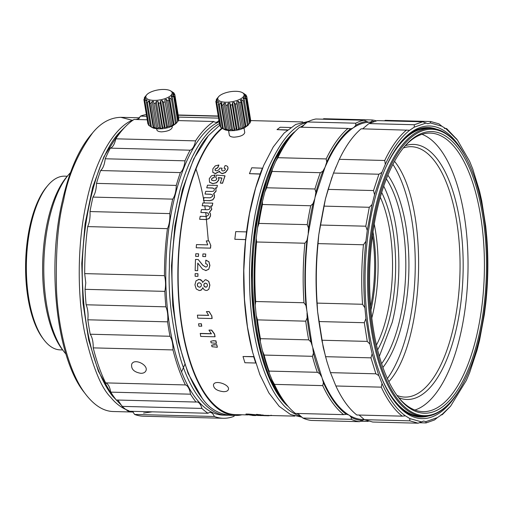 <?xml version="1.0" encoding="UTF-8"?>
<svg xmlns="http://www.w3.org/2000/svg" width="513" height="513" viewBox="0 0 513 513"><rect width="100%" height="100%" fill="white"/><g stroke="black" fill="none" stroke-linecap="round" stroke-linejoin="round"><path stroke-width="0.77" d="M374.06 121.434A149.745 62.028 91.5 0 0 371.97 121.209L372.105 119.965L323.793 118.721L322.844 119.189M363.576 419.557L364.307 419.576M363.679 419.557C358.863 419.531 354.175 418.172 349.603 415.485L348.923 415.011M348.231 414.632C338.176 408.104 329.519 396.074 322.267 378.556L312.186 345.691L306.736 309.865C304.555 285.228 304.94 260.54 307.903 235.8L315.046 197.3L324.915 167.61M325.473 198.768L331.815 177.71M327.294 362.851L325.569 356.682L370.982 357.85L375.875 373.81L330.462 372.643L326.858 361.396L323.222 347.378L317.605 311.667C315.206 286.139 315.598 260.514 318.778 234.787L325.466 198.781M332.956 378.793L332.168 376.856M335.245 168.783L336.265 166.372M325.197 166.943C333.245 148.27 342.511 135.297 353.008 128.026M353.56 127.654C358.696 124.255 363.903 122.447 369.18 122.222M371.816 122.235L369.469 122.216M234.428 415.421A15.653 6.483 91.5 0 0 233.96 416.338A151.066 62.573 -88.5 0 1 223.251 418.268L143.486 416.216A151.066 62.573 -88.5 0 1 134.605 414.446L132.508 411.323M128.269 411.214A151.066 62.573 -88.5 0 1 122.132 406.379M117.875 400.037L122.12 406.373L201.891 408.425A15.653 6.483 91.5 0 0 196.845 401.942A15.653 6.483 91.5 0 0 196.037 402.045A151.066 62.573 -88.5 0 1 190.515 394.183L110.75 392.137A151.066 62.573 -88.5 0 0 116.271 399.999L196.037 402.045M190.515 394.183A15.653 6.483 91.5 0 0 185.405 384.936A151.066 62.573 -88.5 0 1 172.99 349.924L93.225 347.878A151.066 62.573 -88.5 0 0 105.64 382.903C108.07 383.686 109.776 386.764 110.744 392.137M93.225 347.878L93.231 347.788C93.263 341.844 92.263 337.323 90.224 334.22A151.066 62.573 -88.5 0 1 87.845 319.798L88.056 316.45C88.114 311.814 87.466 307.922 86.12 304.786A151.066 62.573 -88.5 0 1 85.068 289.332L85.767 282.875L84.69 273.621M86.12 304.78L165.885 306.832A151.066 62.573 -88.5 0 1 164.833 291.371A15.653 6.483 91.5 0 0 164.461 275.661L84.696 273.615A151.066 62.573 -88.5 0 1 87.672 226.643M89.999 211.555L169.765 213.607A151.066 62.573 -88.5 0 1 172.714 199.134L92.956 197.088A151.066 62.573 -88.5 0 0 89.999 211.561L90.076 214.896C89.948 219.532 89.147 223.437 87.672 226.599M92.956 197.088C95.117 193.952 96.297 189.412 96.495 183.462L96.502 183.378A151.066 62.573 -88.5 0 1 100.593 170.585M105.216 158.773C104.511 164.583 102.972 168.508 100.606 170.547L180.371 172.599A15.653 6.483 91.5 0 0 184.988 160.819A151.066 62.573 -88.5 0 1 190.073 150.2L110.308 148.148A151.066 62.573 -88.5 0 0 105.223 158.773L184.988 160.819M147.231 119.792L134.066 119.452A151.066 62.573 -88.5 0 0 115.784 138.831C114.598 144.217 112.77 147.321 110.295 148.154M146.365 114.521A151.066 62.573 -88.5 0 0 140.53 116.118L137.965 119.555M195.979 169.04C198.98 177.883 201.603 188.354 203.847 200.468M203.866 200.57L204.289 202.981M204.777 205.931L205.354 209.67M205.777 212.703L208.342 240.937M152.252 411.83L143.563 413.087M210.747 205.989L211.715 209.189L209.368 212.286L210.426 213.729L210.439 215.89L208.958 218.551L206.066 219.474L199.666 219.314L206.155 219.551L209.047 218.634L210.529 215.973L210.516 213.812L209.458 212.376L211.798 209.278L210.83 206.091L212.209 205.931A147.154 60.951 -88.5 0 1 212.805 203.225L212.126 205.835L210.747 205.989L211.183 206.399M199.666 219.314L200.179 216.326L206.354 216.486L208.733 214.793L208.246 213.261L206.463 212.632L200.878 212.491L201.449 209.573L207.438 209.727L209.214 209.355L210.035 208.073L209.65 206.54L207.964 205.918L202.231 205.771L202.853 202.949L212.722 203.122M272.262 169.431L272.082 171.393A151.078 62.58 91.5 0 0 266.664 187.822L264.836 191.958A149.514 61.932 -88.5 0 1 272.262 169.431L275.609 161.537A149.514 61.932 -88.5 0 1 291.371 135.733L292.538 134.368A151.078 62.58 91.5 0 0 277.866 157.741L275.609 161.537M315.046 197.3L315.886 192.381L314.969 188.989A151.078 62.58 -88.5 0 1 320.343 172.695L322.857 171.239L325.05 167.27L326.743 162.063L326.178 158.927A151.078 62.58 -88.5 0 1 348 128.43L350.61 128.705A149.745 62.028 91.5 0 0 326.743 162.063M275.622 161.55L277.911 157.703L326.178 158.927M272.268 169.457L272.089 171.451L320.343 172.695M339.317 159.319C345.826 145.763 353.104 135.592 361.139 128.808L409.72 130.238C400.621 137.317 392.49 148.68 385.334 164.327L384.731 160.479L339.317 159.319L333.495 173.061L378.908 174.228L373.522 190.554L374.554 194.728L372.085 204.507L369.302 207.284L365.782 226.201L320.368 225.034L318.778 234.787L318.034 243.611L363.448 244.778L365.897 241.29L367.263 230.427L365.782 226.201M373.522 190.554L328.108 189.387L325.486 198.698L323.883 206.117L369.302 207.284M367.263 230.427L372.085 204.507M406.559 129.975C398.518 136.759 391.239 146.93 384.731 160.479M425.771 123.133L414.248 127.179L414.305 124.742L368.892 123.575L377.299 120.626L422.712 121.786L427.836 123.729L430.413 122.966L430.657 121.51L385.244 120.343L384.513 120.805M456.865 139.331L446.586 128.551L444.457 128.5M441.077 414.703L442.238 414.735L450.574 406.193L441.93 414.542L437.397 417.601L425.88 421.648L423.565 421.051L418.14 423.199L372.72 422.032L364.397 419.672L409.81 420.84L418.14 423.199M402.211 416.152L356.798 414.985C348.955 408.765 341.979 399.095 335.874 385.988L381.287 387.155C387.392 400.262 394.369 409.932 402.211 416.152L405.379 415.838C396.491 409.393 388.7 398.595 382.005 383.442L378.838 375.638L372.137 353.765L370.982 357.85M378.838 375.638L375.875 373.81M330.462 372.643L335.874 385.988M381.287 387.155L382.005 383.442M419.07 422.738L426.085 422.917L425.88 421.648M437.397 417.601L434.492 419.961L426.085 422.917M446.22 128.943L457.41 140.036L469.639 161.338L472.806 169.143L479.508 191.009L481.681 200.628L485.721 226.233L486.754 237.006C488.485 259.097 488.152 281.259 485.747 303.491L484.381 314.354L479.565 340.266L477.096 350.046L469.716 372.419L466.317 380.454L450.574 406.193M446.586 128.551L446.265 128.943L441.821 126.204L430.413 122.966M414.248 127.179L409.72 130.238M385.334 164.327L381.928 172.362L374.554 194.728M372.137 353.765L369.963 344.152L365.929 318.547L364.89 307.774C363.159 285.683 363.493 263.522 365.897 241.29M421.231 421.808L409.823 418.576L405.424 415.838M458.128 392.015A146.372 60.63 -88.5 0 1 394.869 401.897A146.372 60.63 -88.5 0 1 365.185 270.755A146.372 60.63 -88.5 0 1 401.557 141.312A146.372 60.63 -88.5 0 1 454.999 140.575A146.372 60.63 -88.5 0 1 464.951 155.772M190.073 150.2A15.653 6.483 91.5 0 0 195.556 140.87A151.066 62.573 -88.5 0 1 213.831 121.504L178.306 120.593M115.791 138.818L195.556 140.87M378.908 174.228L381.928 172.362M368.892 123.575L362.659 128.846M105.64 382.89L185.405 384.936M172.714 199.134A15.653 6.483 91.5 0 0 176.26 185.514L176.267 185.424A151.066 62.573 -88.5 0 1 180.371 172.599M96.502 183.378L176.267 185.424M306.736 309.865L305.953 305.491L303.978 302.753A151.078 62.58 -88.5 0 1 304.889 243.226L306.941 240.482L307.896 235.794M308.223 233.203L308.512 228.041L307.229 224.63A151.078 62.58 -88.5 0 1 310.737 205.758L262.483 204.507L262.406 201.564L262.476 204.495M256.628 241.995L256.224 238.353L257.571 227.669L258.962 223.418L307.229 224.63M256.224 238.353L256.622 241.989L304.889 243.226M256.603 241.924A151.078 62.58 91.5 0 0 255.698 301.573L255.198 305.023A149.514 61.932 -88.5 0 1 256.211 238.333M297.553 413.452L302.933 418.069A151.078 62.58 91.5 0 0 311.32 420.442L359.587 421.68A151.078 62.58 -88.5 0 1 351.245 419.32L351.36 417.454A149.745 62.028 91.5 0 0 362.107 420.5L359.587 421.68M285.632 403.333L284.535 401.91A149.514 61.932 -88.5 0 1 272.275 380.537L274.417 384.346A151.078 62.58 91.5 0 0 285.632 403.333A151.078 62.58 91.5 0 0 295.392 413.414L343.659 414.639A151.078 62.58 -88.5 0 1 322.722 385.629L323.402 382.64A149.745 62.028 91.5 0 0 346.249 414.305L343.659 414.639M269.056 371.027L269.178 372.829L272.275 380.537M269.178 372.829L269.171 372.874A149.514 61.932 -88.5 0 1 262.419 350.841L260.283 341.395A149.514 61.932 -88.5 0 1 256.218 315.604L257.462 319.875A151.078 62.58 91.5 0 0 260.424 338.689L260.283 341.395M303.978 302.753L255.718 301.516L255.218 304.998L256.218 315.604M262.464 204.437A151.078 62.58 91.5 0 0 258.937 223.418A151.078 62.58 91.5 0 0 258.924 223.482L257.558 227.669A149.514 61.932 -88.5 0 1 262.406 201.564M262.419 201.59L264.836 191.958L266.702 187.777L314.969 188.989M354.541 123.171L307.486 121.966L304.523 124.37A23.483 9.728 -88.5 0 1 300.875 127.224M304.523 124.37L307.441 121.972A151.078 62.58 91.5 0 1 315.899 119.003L315.893 119.01M310.737 205.758L313.058 203.565L314.507 199.454M313.449 353.059A149.745 62.028 91.5 0 0 319.766 373.669L317.316 372.297A151.078 62.58 -88.5 0 1 312.417 356.311L264.157 355.073L262.419 350.841L264.163 355.067L312.449 356.311L313.449 353.059L312.834 348.551M312.186 345.691L310.949 342.004L308.723 339.856L260.424 338.689M260.444 338.618L260.296 341.363M308.698 339.875A151.078 62.58 -88.5 0 1 305.754 321.17L307.146 317.868L307.037 312.994M307.146 317.868A149.745 62.028 91.5 0 0 310.949 342.004M306.941 240.482A149.745 62.028 91.5 0 0 305.953 305.491M313.058 203.565A149.745 62.028 91.5 0 0 308.512 228.041M322.857 171.239A149.745 62.028 91.5 0 0 315.886 192.381M355.772 125.223L355.753 123.197A151.078 62.58 -88.5 0 1 364.159 120.247L366.68 121.395A149.745 62.028 91.5 0 0 355.772 125.223A23.483 9.728 -88.5 0 1 353.553 127.615L353.002 127.987A23.483 9.728 -88.5 0 1 350.61 128.705L350.417 128.705M304.023 124.986L300.31 127.205M296.642 129.969L289.569 137.022C266.632 160.524 249.138 233.556 252.986 292.557C255.884 352.187 271.319 385.923 282.804 400.512L289.364 407.79M296.854 413.414L299.175 414.632M282.727 400.409L268.626 375.689L258.905 344.422L253.223 307.518L251.986 267.773L255.282 228.144L262.887 191.612L274.218 160.935L288.415 138.363M166.635 127.622L167.482 126.576L163.48 102.305L162.172 100.542M162.172 100.529L166.642 127.634L165.115 127.949L160.64 100.837L162.159 100.516M176.087 123.466L172.33 126.14L167.873 127.756L162.781 128.725L157.824 128.891L153.772 128.231L151.944 127.423M145.25 98.195L143.903 99.593L147.904 123.857L148.295 124.165M146.404 99.676L144.948 101.292L144.435 100.766L148.437 125.031L150.867 126.762M150.867 126.743L150.873 126.775A14.088 5.38 -9.4 0 0 151.29 127.038A14.088 5.38 -9.4 0 0 151.611 127.211M151.585 127.198L153.265 127.852L148.796 100.753L149.905 101.003M153.284 127.865L154.381 128.128L153.708 127.41L155.029 127.59L151.027 103.325L152.194 101.324A14.088 5.38 170.6 0 0 153.605 101.401M152.194 101.369L156.657 128.43L155.029 127.59M156.664 128.449A14.088 5.38 -9.4 0 0 158.081 128.526M158.055 128.513L157.921 127.75L159.466 127.724L155.465 103.453L156.266 101.356A14.088 5.38 170.6 0 0 157.824 101.228M162.3 128.353A14.088 5.38 -9.4 0 1 160.736 128.481L159.466 127.724M162.666 127.461L158.664 103.196L157.818 101.26L162.281 128.353L162.666 127.461L164.288 127.23L160.287 102.959L160.646 100.856M165.109 127.936L164.288 127.23M167.482 126.576L169.014 126.16L164.82 99.791A14.088 5.38 170.6 0 0 166.225 99.31M171.887 125.172L167.886 100.907L169.187 100.343L168.469 98.349A14.088 5.38 170.6 0 0 169.579 97.752L174.061 124.883A14.088 5.38 -9.4 0 1 172.945 125.473L173.189 124.614L170.694 126.429A14.088 5.38 -9.4 0 1 169.296 126.916L169.014 126.16M174.054 124.864L176.401 122.748L172.4 98.477L171.233 96.649M175.702 123.736L176.401 122.748M175.69 123.755L176.369 123.12M176.395 123.101L178.332 120.741L174.33 96.476L173.843 97.143L171.926 96.014M177.697 121.587L173.843 97.143M178.248 120.215L178.8 118.792L174.798 94.527L174.811 95.155L173.009 94.212L173.182 95.264L172.99 94.174M145.25 97.066L145.474 96.444L144.371 97.643L144.454 98.169M146.436 99.836L146.692 101.414L146.436 99.836M372.105 119.965A151.078 62.58 -88.5 0 1 376.343 120.818M287.562 129.892L277.007 129.622L280.175 127.237L290.64 127.506M250.177 122.062L250.735 120.645L246.727 96.373L244.919 94.956M248.279 124.672L250.267 122.588L246.259 98.323L244.682 96.681A14.088 5.38 170.6 0 0 244.913 96.034L245.111 97.111M243.034 93.026L243.739 93.456M245.381 98.759L244.656 94.379L246.195 95.2L243.765 93.475M244.637 94.379L244.893 94.937M246.727 96.373L246.74 97.002L244.938 96.059M246.259 98.323L245.772 98.996L243.855 97.861L244.239 100.189M243.143 98.477L243.842 97.855M219.16 96.117A13.306 5.079 170.6 0 1 230.76 91.647A13.306 5.079 170.6 0 1 242.546 92.725A13.306 5.079 170.6 0 1 242.7 97.412A13.306 5.079 170.6 0 1 225.649 102.209A13.306 5.079 170.6 0 1 218.628 96.668A13.306 5.079 170.6 0 1 219.16 96.117M243.816 127.019L239.815 102.754L238.16 101.189L242.63 128.288L243.816 127.019L245.118 126.461L244.874 127.32A14.088 5.38 -9.4 0 0 245.984 126.724L247.388 125.243L243.386 100.971L244.329 100.33L243.162 98.502M243.386 100.971L241.52 99.631L245.99 126.73M241.508 99.599A14.088 5.38 170.6 0 1 240.398 100.195L241.116 102.196L239.815 102.754M238.154 101.157A14.088 5.38 170.6 0 1 236.756 101.638L236.942 103.735L235.409 104.152L234.101 102.388L232.575 102.671M232.216 104.812L232.575 102.703L237.044 129.802L236.217 129.077L232.216 104.812L230.594 105.043L229.747 103.107M228.202 103.267L232.671 130.328A14.088 5.38 -9.4 0 0 234.229 130.199L229.747 103.094A14.088 5.38 170.6 0 1 228.195 103.203L227.394 105.306L225.855 105.332L225.521 103.28M225.54 103.248A14.088 5.38 170.6 0 1 224.123 103.171L222.956 105.171L221.642 104.985L221.834 102.882M221.84 102.85L220.744 102.587M220.731 102.613L219.333 104.428L223.335 128.692L225.194 129.699L220.725 102.6M223.514 129.045L222.373 128.321L218.371 104.049L219.333 104.428M218.371 104.049L219.045 101.959M219.07 101.94A14.088 5.38 170.6 0 1 218.346 101.497L216.877 103.139L220.879 127.41L222.802 128.609A14.088 5.38 -9.4 0 0 223.219 128.885A14.088 5.38 -9.4 0 0 223.546 129.058M220.879 127.41L220.366 126.878L216.364 102.613L216.877 103.139M216.364 102.613L217.435 100.599M217.454 100.574L217.198 100.016M217.185 100.041L215.832 101.439L219.833 125.704L220.224 126.012M217.159 98.938L215.832 101.439M217.179 98.913L217.409 98.291M217.39 98.316L216.3 99.49L216.39 100.016M218.628 96.668L216.3 99.49M145.525 98.727L145.269 98.156M173.452 96.912L172.958 93.09M171.13 91.224L171.81 91.609M172.33 98.528L171.669 94.52M255.577 363.012L244.893 362.736L243.021 356.516L253.698 356.791L255.666 362.845M153.708 127.41L149.706 103.139L149.899 101.035M211.497 178.986L211.843 180.243L213.767 180.762L215.672 180.345L216.73 179.191L216.672 178.21L215.665 177.556L216.524 175.093L224.951 175.799L222.501 183.128L220.301 183.07L221.956 178.024L218.275 177.588L218.82 178.684L218.666 180.018L216.492 182.634L212.857 183.622L209.548 182.198L209.259 178.723L211.362 175.85L215.018 174.971A147.154 60.951 -88.5 0 0 214.062 177.684L212.331 177.94L211.568 179.127L212.401 178.088L214.062 177.684M64.016 351.719L62.374 349.59A97.06 40.2 -88.5 0 1 42.694 262.63A97.06 40.2 -88.5 0 1 66.812 176.793L68.562 174.747A99.407 41.175 91.5 0 0 43.861 262.656A99.407 41.175 91.5 0 0 64.016 351.719A99.407 41.175 91.5 0 0 65.965 354.092M206.386 287.113L204.418 286.581L203.879 285.01L204.379 283.606L205.117 283.189M359.138 415.043L364.397 419.672M409.81 420.84L409.823 418.576M214.941 174.824L213.985 177.536M236.807 101.933L241.213 128.648M242.63 128.282A14.088 5.38 -9.4 0 1 241.225 128.763L236.942 103.735M214.966 336.778L215.075 336.643A147.154 60.951 -88.5 0 1 214.575 334.027L211.722 330.128L209.073 330.058L211.606 330.25L214.466 334.155L214.966 336.778L200.718 336.413L200.288 333.418L211.305 333.7M215.665 177.556L216.768 178.389M164.833 291.371L85.068 289.326M199.339 287.222L200.904 286.645L201.487 285.048L200.82 283.426L199.224 282.759L197.761 283.323L197.236 284.914L197.819 286.587L199.448 287.19L197.928 286.555L197.345 284.888L197.871 283.298L199.326 282.734M200.173 333.546L211.433 333.835L208.958 330.18M215.325 188.156L216.71 188.014A147.154 60.951 -88.5 0 1 217.454 185.514L216.71 188.014M216.633 187.886L215.242 188.027L215.832 188.649L216.044 190.996L213.523 193.882L214.505 195.229L214.402 197.255L212.773 199.756L209.823 200.621L203.424 200.455L204.103 197.646L210.279 197.806L212.754 196.222L212.613 195.094M256.744 414.837L248.709 414.094L245.996 414.023L245.964 414.453L248.683 414.523L248.709 414.094M248.683 414.523L259.507 415.415L259.527 414.979M224.951 175.799L225.027 175.953A147.154 60.951 -88.5 0 0 222.578 183.263L222.501 183.128M175.459 123.396L171.457 99.124L172.4 98.477M224.053 168.117L225.092 165.596L226.675 165.866L227.599 166.578L227.977 167.809L227.644 169.431L225.387 172.413L222.116 173.535L219.859 172.362L219.641 171.227L215.236 173.522L212.767 172.246L212.857 168.899L215.216 165.911L218.82 164.981L217.73 167.584L215.107 169.072L215.101 170.354L216.3 170.855C218.134 170.572 219.295 169.649 219.795 168.084L222.084 168.149L221.635 169.797L221.937 170.605L222.892 170.957L224.38 170.592L225.29 169.521L225.239 168.553L224.053 168.117L225.387 168.815M149.706 103.139L151.027 103.325M256.147 415.28L261.277 415.626M262.842 415.594L268.325 415.786L271.582 415.37M215.171 170.515L215.178 169.232L217.801 167.751A147.154 60.951 -88.5 0 1 218.884 165.148L218.82 164.981M210.696 245.22L208.919 240.956L210.696 245.22L210.452 248.132L196.21 247.766L196.479 244.586L207.733 244.874L206.271 240.886L208.919 240.956M259.507 415.415L260.546 415.338L257.949 415.139L256.506 414.773L256.532 414.344L263.329 415.184M212.574 195.036L210.599 194.196L205.014 194.055L205.739 191.336L211.734 191.49L213.536 191.15L214.421 189.957L214.12 188.534L212.465 187.957L206.733 187.809L207.508 185.199L217.377 185.379M197.845 273.743L197.947 276.315A147.154 60.951 -88.5 0 1 197.947 273.73L195.126 273.673L197.947 273.73M247.388 125.243L248.33 124.595L247.632 125.582L248.305 124.967M206.072 270.595L202.52 269.113L197.761 263.066L197.678 270.646A147.154 60.951 -88.5 0 1 197.864 263.207M205.809 270.588L208.733 269.293L209.92 265.458L208.913 261.713L205.925 260.194M197.576 270.646L195.158 270.588L195.485 259.463L198.204 259.533L202.821 265.336L205.751 267.081L207.015 266.638L207.528 265.465L207.105 264.189L205.687 263.701L205.822 260.181L208.81 261.701L209.817 265.458L208.733 269.293M208.631 269.293L205.707 270.595M184.725 364.602L181.576 371.848M112.527 396.055L98.425 371.354L88.704 340.106L83.01 303.221L81.766 263.496L85.049 223.88L92.641 187.348L103.953 156.651L119.305 132.707C96.361 156.292 78.906 229.343 82.773 288.3C85.69 347.885 101.119 381.582 112.597 396.151L121.966 405.847M139.138 118.413L136.15 119.51M126.647 125.416L119.305 132.707M178.813 119.426L174.811 95.155M198.557 323.806L198.922 326.197L201.75 326.153A147.154 60.951 -88.5 0 1 201.391 323.767L198.557 323.806L201.391 323.767M364.89 307.774L362.544 304.28L317.13 303.112L317.611 311.744L318.906 321.548L364.32 322.715L365.929 318.547M372.983 231.966A91.577 37.93 -88.5 0 1 370.982 309.98M374.24 224.066A97.451 40.367 -88.5 0 1 371.829 317.932M128.263 411.214L208.028 413.26A151.066 62.573 -88.5 0 1 201.891 408.425M383.724 186.155A107.627 44.58 -88.5 0 1 392.419 210.048C401.108 242.63 401.019 287.876 392.208 322.421L379.357 356.272M381.672 192.478A99.798 41.335 -88.5 0 1 377.632 349.86M205.822 260.181L206.252 260.219M171.836 91.628L173.753 92.827L174.407 94.225M211.683 315.764L212.023 318.541L197.781 318.175L197.402 315.136L208.663 315.424L206.399 311.577L209.047 311.641L211.683 315.764L209.163 311.564L206.399 311.577M146.699 94.815A13.306 5.079 170.6 0 1 147.231 94.27A13.306 5.079 170.6 0 1 158.831 89.801A13.306 5.079 170.6 0 1 170.611 90.872A13.306 5.079 170.6 0 1 170.765 95.559A13.306 5.079 170.6 0 1 153.714 100.362A13.306 5.079 170.6 0 1 146.699 94.815L144.371 97.643M201.622 289.73L199.339 290.595L196.229 288.96L194.934 284.811L196.024 280.81L199.102 279.367L201.705 280.605L202.641 282.445L205.123 279.829L205.886 279.771L208.644 281.323L209.785 285.151L208.855 289.095L207.323 290.313L206.091 290.493L204.129 289.749L202.782 287.716L201.622 289.73L202.891 287.684M195.639 256.34L195.793 253.755L198.512 253.826L198.46 256.429L195.639 256.34L198.358 256.41M205.886 279.771L205.296 279.803M44.041 339.939L42.951 338.516A85.318 35.339 -88.5 0 1 25.65 262.072A85.318 35.339 -88.5 0 1 46.85 186.623L48.017 185.257A86.883 35.987 91.5 0 0 26.426 262.098A86.883 35.987 91.5 0 0 44.041 339.939A86.883 35.987 91.5 0 0 60.168 349.872L62.644 349.937M172.99 349.924L172.996 349.834A15.653 6.483 91.5 0 0 169.989 336.265A151.066 62.573 -88.5 0 1 167.61 321.843L87.845 319.791M167.61 321.843A15.653 6.483 91.5 0 0 165.885 306.832M208.644 281.323L205.989 279.752M205.694 287.216L207.021 286.703L207.496 285.279L206.963 283.747L205.662 283.144L204.277 283.631L203.776 285.042L204.315 286.613L205.796 287.177M397.722 396.421A139.324 57.712 91.5 0 0 423.039 411.65A139.324 57.712 91.5 0 0 482.137 304.203A139.324 57.712 91.5 0 0 454.415 146.981A139.324 57.712 91.5 0 0 430.189 133.098A139.324 57.712 91.5 0 0 404.129 147.007M414.882 410.034A139.324 57.712 91.5 0 0 466.759 294.052A139.324 57.712 91.5 0 0 438.031 146.558A139.324 57.712 91.5 0 0 421.968 134.297M277.007 129.622L287.261 130.148M328.108 189.387L333.495 173.061M252.89 415.492L255.615 415.37M252.543 415.485L255.609 415.562M208.586 315.335L197.402 315.136M392.9 164.34A125.236 51.877 -88.5 0 1 387.405 378.549M86.017 394.715L84.376 392.58C56.962 359.132 46.503 268.62 62.291 201.346C68.954 171.861 78.521 149.661 90.987 134.752L92.738 132.72M195.126 273.673L195.126 276.263L197.838 276.334M202.75 282.419L201.808 280.585L200.519 279.63L198.3 279.412M206.733 187.809L212.542 188.085L214.197 188.662M172.099 126.249L172.259 127.23C171.464 129.847 167.892 131.386 161.537 131.854C158.716 131.713 157.138 131.02 156.811 129.776L156.651 128.795M441.821 126.204L438.987 123.87L430.657 121.51M166.225 99.33L170.694 126.442M205.642 254.012L202.924 253.941L202.776 256.519L205.591 256.609A147.154 60.951 -88.5 0 1 205.739 254.031L205.591 256.609M212.837 172.4L215.306 173.676L219.711 171.387M227.599 166.578L227.849 167.046M368.526 421.192A151.078 62.58 -88.5 0 1 367.52 421.397L367.449 420.314M174.798 94.527L172.984 93.109M213.325 340.844L215.806 340.908L213.44 340.696L210.747 341.28L213.44 340.696M225.22 129.712L226.31 129.975L225.643 129.257L221.642 104.985M212.857 183.622L216.569 182.775L218.737 180.159L218.897 178.832L218.346 177.729L222.033 178.165M171.214 96.63L171.913 96.008L172.31 98.342M176.344 122.825L176.004 123.569M248.33 124.595L244.329 100.33M364.192 419.57L362.107 420.5M360.536 421.199L367.545 421.378M213.831 121.504A15.653 6.483 91.5 0 0 215.761 122.28A15.653 6.483 91.5 0 0 218.961 120.395M140.536 116.118L146.654 116.271M178.518 117.092L218.583 118.125M200.621 290.384L201.724 289.691M234.101 102.376L238.571 129.481L239.411 128.423L235.409 104.152M249.632 123.434L245.772 98.996M203.424 200.455L209.907 200.724L212.857 199.858L214.485 197.364L214.222 194.607M244.028 128.096L244.759 132.546C243.97 135.156 240.392 136.695 234.037 137.17C231.216 137.029 229.644 136.33 229.317 135.086L228.58 130.648M320.368 225.034L323.883 206.117M422.712 121.786L414.305 124.742M214.203 344.787L216.678 344.851L217.358 347.096A147.154 60.951 -88.5 0 1 216.794 344.698L211.625 345.198L214.312 344.633M364.32 322.715L367.263 341.395L321.85 340.234L318.906 321.548M70.486 172.631A99.407 41.175 91.5 0 0 68.562 174.747M215.806 340.908L216.345 343.383L211.08 342.806L210.747 341.28M205.79 267.081L202.924 265.336L198.204 259.533M301.849 417.152L290.531 414.523L279.181 406.322L268.825 392.855L259.867 374.637L252.646 352.367L247.446 326.903L244.457 299.226L243.797 270.396L245.503 241.52L249.491 213.709L255.621 188.04L263.65 165.487L273.275 146.923L284.119 133.059L295.777 124.428L308.679 121.363M301.028 416.421C293.109 413.869 286.536 409.246 281.297 402.545C268.203 387.892 248.337 344.704 249.53 269.062C250.556 230.26 256.955 196.261 268.735 167.071C280.893 140.376 293.436 125.563 306.376 122.633M223.469 391.669C216.954 390.874 213.607 388.591 213.446 384.827C214.71 379.293 230.382 384.853 228.349 389.604C227.791 391.002 226.162 391.695 223.469 391.669M256.506 414.773L263.31 415.62L252.973 415.177M262.836 414.953L263.31 415.62M245.092 97.092L244.919 96.021M321.85 340.234L325.569 356.682M294.468 131.892C271.691 150.726 254.153 203.879 251.87 261.008C248.683 322.882 263.842 384.545 287.517 405.982M164.461 275.661A151.066 62.573 -88.5 0 1 167.443 228.651L87.678 226.599M167.443 228.651A15.653 6.483 91.5 0 0 169.765 213.607M205.662 283.144L205.065 283.202M262.438 168.052L260.129 173.945L249.453 173.663L251.755 167.783L262.509 168.213M260.129 173.945L260.2 174.099A147.154 60.951 -88.5 0 0 246.509 231.953L245.605 239.622A147.154 60.951 -88.5 0 0 252.492 351.758M216.345 343.383L216.46 343.229A147.154 60.951 -88.5 0 1 215.915 340.76M249.453 173.663L260.2 174.099M367.52 421.397L360.492 421.218M172.984 94.187A14.088 5.38 170.6 0 1 172.746 94.828L174.33 96.476M268.325 415.786L268.331 415.338M451.754 400.608L451.171 401.288A144.018 59.655 -88.5 0 1 423.629 416.364A144.018 59.655 -88.5 0 1 367.693 270.864A144.018 59.655 -88.5 0 1 431.023 128.417A144.018 59.655 -88.5 0 1 456.063 142.774A144.018 59.655 -88.5 0 1 457.756 144.89L458.308 145.602A143.236 59.328 91.5 0 0 456.621 143.493A143.236 59.328 91.5 0 0 368.674 273.224A143.236 59.328 91.5 0 0 451.754 400.608A143.236 59.328 91.5 0 0 487.35 273.936A143.236 59.328 91.5 0 0 458.308 145.602M260.546 415.338L260.585 414.979M200.16 287.107L199.448 287.19M431.023 128.417L428.105 128.346A144.018 59.655 91.5 0 0 385.09 168.899M380.838 376.1A144.018 59.655 91.5 0 0 395.67 401.935A144.018 59.655 91.5 0 0 420.711 416.293L423.629 416.364M221.706 169.957L222.084 168.149M218.275 116.239L178.21 115.213M228.593 130.296A14.088 5.38 -9.4 0 0 230.01 130.373M323.402 382.64L322.26 378.568M321.427 376.51L319.766 373.669M272.294 380.511L274.468 384.378L322.754 385.616M300.099 415.684L302.933 418.069M164.878 100.086L169.284 126.801M370.668 306.396A90.795 37.609 91.5 0 0 372.483 235.525M245.118 126.461L241.116 102.196M217.249 347.263L211.978 346.711L211.625 345.198M209.368 212.286L209.779 212.651M128.904 410.785C121.748 408.053 115.739 403.616 110.885 397.46C101.189 388.091 92.443 366.455 84.639 332.539C77.649 298.463 76.54 245.676 86.716 200.974C96.797 154.221 116.823 125.589 133.149 119.971M132.38 120.298L120.876 117.323C110.308 117.592 100.92 122.735 92.718 132.745C77.745 153.425 68.03 175.972 63.574 200.378C57.886 222.155 55.545 252.274 56.552 290.743C58.238 328.192 68.357 372.323 85.985 394.677C94.655 405.712 103.767 411.33 113.322 411.529L133.188 412.042M405.257 145.75A127.583 52.845 -88.5 0 1 435.691 157.125A127.583 52.845 -88.5 0 1 459.776 310.692A127.583 52.845 -88.5 0 1 398.787 397.735M144.948 101.292L148.95 125.557M292.538 134.368A151.078 62.58 91.5 0 1 299.739 127.166L348 128.43M244.265 100.375L243.598 96.367M220.301 183.07L222.578 183.263M317.13 303.112C315.796 283.336 316.098 263.502 318.034 243.611M67.293 176.235L64.632 176.164A86.883 35.987 91.5 0 0 48.017 185.257M198.512 253.826L198.608 253.852A147.154 60.951 -88.5 0 0 198.46 256.429M456.153 145.609A140.889 58.36 -88.5 0 1 478.821 335.797A140.889 58.36 -88.5 0 1 398.268 397.145A140.889 58.36 -88.5 0 1 369.7 270.915A140.889 58.36 -88.5 0 1 404.712 146.314A140.889 58.36 -88.5 0 1 456.153 145.609M147.141 100.086A14.088 5.38 170.6 0 1 146.417 99.644M252.96 415.421L245.964 414.453M205.014 194.055L210.676 194.318L212.433 194.908M246.195 95.2L246.343 96.072M250.748 121.273L246.74 97.002M224.123 103.216L228.586 130.276M228.599 130.283L226.958 129.436L222.956 105.171M140.838 373.317C134.053 372.149 131.001 369.123 131.674 364.236C134.278 357.676 149.071 365.275 145.801 370.995C144.961 372.553 143.307 373.329 140.838 373.317M222.373 128.321L223.335 128.692M219.904 172.445L222.193 173.689L225.457 172.573L227.714 169.591L228.048 167.975L227.669 166.744M264.977 415.748L264.984 415.299M363.448 244.778C361.511 264.67 361.21 284.503 362.544 304.28M148.796 100.766L147.404 102.574L151.406 126.846M150.444 126.474L146.442 102.202L147.404 102.574M248.023 125.313L244.259 127.987L239.802 129.609L234.71 130.571L229.76 130.738L225.701 130.078L223.873 129.27M225.643 129.257L226.958 129.436M229.984 130.36L229.856 129.597L231.395 129.571L227.394 105.306M232.684 130.315L231.395 129.571M234.21 130.193L234.601 129.308L236.217 129.077M237.051 129.795L238.564 129.488M239.411 128.423L240.943 128.006M145.23 97.092L143.903 99.593M351.36 417.454L349.603 415.498M348.917 415.011L346.653 414.292M302.991 418.057L351.277 419.301M387.866 175.189A109.974 45.554 -88.5 0 1 408.835 271.916A109.974 45.554 -88.5 0 1 382.929 367.443M381.634 363.666A107.627 44.58 91.5 0 0 386.379 178.896M196.21 247.766L210.554 248.164A147.154 60.951 -88.5 0 1 210.792 245.259M90.224 334.22L169.989 336.265M156.273 101.414L160.729 128.455M216.044 190.996L215.877 188.713M245.515 239.571L234.832 239.302L245.605 239.622M201.276 323.876L201.641 326.268M213.607 193.997L216.12 191.118M223.251 418.268A151.066 62.573 -88.5 0 1 214.37 416.492L134.605 414.446M214.37 416.492A15.653 6.483 91.5 0 0 210.176 412.452A15.653 6.483 91.5 0 0 208.028 413.26M351.245 419.32L302.984 418.082M208.855 289.095L209.888 285.119L208.746 281.297M202.776 256.519L205.489 256.59M199.224 282.759L198.64 282.817M253.794 356.606L243.021 356.516M173.189 124.614L169.187 100.343M396.979 395.414A125.236 51.877 91.5 0 0 404.879 397.094A125.236 51.877 91.5 0 0 458.006 300.509A125.236 51.877 91.5 0 0 433.087 159.184A125.236 51.877 91.5 0 0 411.311 146.705A125.236 51.877 91.5 0 0 403.333 147.975M305.754 321.17L257.462 319.875M354.541 123.165L355.753 123.197M436.435 129.154A144.807 59.983 91.5 0 0 400.98 142.005M394.324 401.172A144.807 59.983 91.5 0 0 428.368 416.037M234.601 129.308L230.594 105.043M264.118 355.022A151.078 62.58 91.5 0 0 269.043 371.098L269.171 372.874M322.722 385.629L274.468 384.378M144.435 100.766L145.506 98.752M242.008 414.767A147.936 61.278 -88.5 0 1 235.441 415.447A147.936 61.278 -88.5 0 1 178.248 291.66A147.936 61.278 -88.5 0 1 221.885 128.032M247.798 414.921L235.403 414.6A147.154 60.951 -88.5 0 1 178.492 290.909A147.154 60.951 -88.5 0 1 222.366 128.34M228.317 415.222L226.893 415.229C206.239 415.254 188.316 387.296 179.691 355.817C171.515 322.671 168.078 293.346 169.386 267.837C169.271 245.451 172.83 219.551 180.057 190.137C187.617 161.903 201.692 133.444 219.474 123.518M207.938 136.33L193.741 158.863L182.41 189.566L174.811 226.105L171.509 265.696L172.746 305.408L178.415 342.222L188.117 373.541L202.25 398.345M178.171 114.989L218.237 116.015M219.186 121.773A147.936 61.278 91.5 0 0 165.795 279.841A147.936 61.278 91.5 0 0 223.335 415.139A147.936 61.278 91.5 0 0 225.117 415.12M200.878 212.491L206.553 212.722L208.336 213.35M364.159 120.247L362.947 120.215M315.899 119.01L362.947 120.222M171.457 99.124L169.591 97.784M212.023 318.541L212.138 318.445A147.154 60.951 -88.5 0 1 211.792 315.675M209.625 182.333L212.933 183.757M211.542 179.89L211.843 180.243M260.142 415.011L260.174 414.581M258.097 415.581L258.103 415.132M202.231 205.771L208.054 206.014L209.74 206.636M376.484 345.076A97.451 40.367 91.5 0 0 380.287 197.191M369.963 344.152L367.263 341.395M229.856 129.597L225.855 105.332M157.921 127.75L153.586 101.427M158.664 103.196L160.287 102.959M255.634 415.472L255.641 415.017M172.734 92.545L174.266 93.353M167.886 100.907L166.231 99.342M163.48 102.305L165.013 101.888M155.465 103.453L153.919 103.479M146.442 102.202L147.116 100.112M317.316 372.297L269.043 371.098M219.814 125.153L209.086 134.97C186.148 158.479 168.662 231.504 172.509 290.493C175.401 350.11 190.836 383.846 202.321 398.434C209.073 408.258 218.217 413.882 229.741 415.299L235.441 415.447M371.97 121.209A23.483 9.728 -88.5 0 1 369.469 122.177L369.18 122.184A23.483 9.728 -88.5 0 1 369.065 122.184A23.483 9.728 -88.5 0 1 366.68 121.395M234.832 239.302L235.736 231.619L246.42 231.895M256.237 315.604L257.5 319.932M207.374 290.294L208.964 289.063M211.914 180.384L211.568 179.127M255.84 415.216L255.865 414.78M388.86 381.64C425.694 341.158 429.221 203.642 394.516 161.319M270.979 415.665L270.979 415.209M261.175 415.626L261.175 415.171M152.092 127.513L151.29 127.038M243.342 93.199L242.546 92.725M332.065 176.985L331.558 178.421M263.509 415.139L263.49 415.575M457.41 140.036L456.32 138.613M224.021 129.359L223.219 128.885M248.324 124.96L247.933 125.416M139.587 117.804L120.876 117.323M171.413 91.352L170.611 90.872M226.893 415.229L223.335 415.139M302.856 121.934L250.722 120.593M294.789 416.126L263.502 415.325"/></g></svg>
